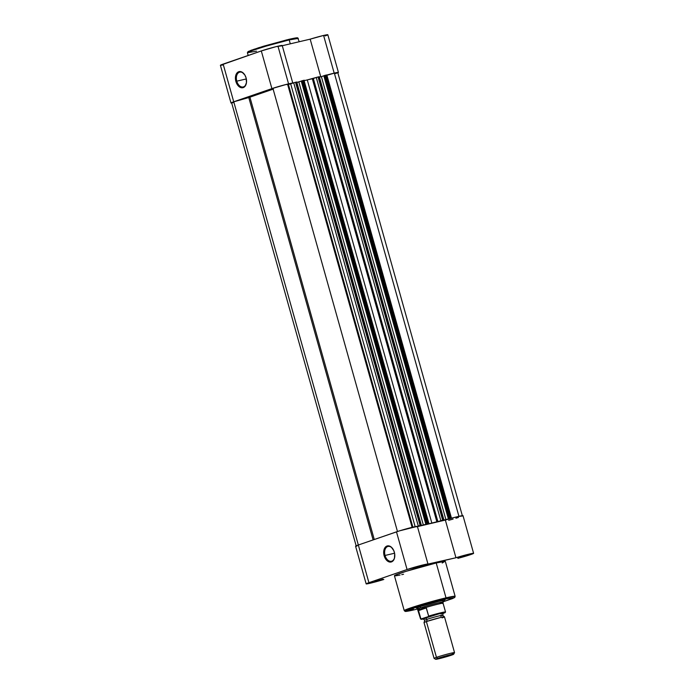 <?xml version="1.0" encoding="UTF-8"?>
<svg xmlns="http://www.w3.org/2000/svg" width="694" height="694" viewBox="0 0 694 694"><rect width="100%" height="100%" fill="white"/><g stroke="black" fill="none" stroke-linecap="round" stroke-linejoin="round"><path stroke-width="1.04" d="M244.626 74.64A7.599 4.953 -103.2 0 0 238.328 72.861A7.599 4.953 -103.2 0 0 236.775 81.172L235.882 81.424A8.267 5.387 76.8 0 1 237.617 72.35A8.267 5.387 76.8 0 1 244.514 74.484A8.267 5.387 76.8 0 1 246.092 77.901L244.843 74.995L241.963 72.081L239.786 71.525L236.966 73L235.795 75.29L235.544 79.845L237.122 84.338L238.953 86.533L242.18 87.808L244.999 86.334L246.474 82.621L246.092 77.901A8.267 5.387 76.8 0 1 246.457 82.733A8.267 5.387 76.8 0 1 241.599 87.782A8.267 5.387 76.8 0 1 235.882 81.424L236.775 81.172A7.599 4.953 76.8 0 1 239.734 72.15A7.599 4.953 76.8 0 1 244.626 74.64M297.032 38.344L295.28 38.023L288.626 39.411L289.19 39.914L298.307 38.396A26.433 1.327 164.3 0 0 289.19 39.914L290.292 43.826L289.19 39.914A26.433 1.327 164.3 0 0 261.924 47.374A26.433 1.327 164.3 0 0 247.411 52.709L252.443 50.454L266.192 46.09L289.19 39.914L288.626 39.411L263.503 46.238L250.404 50.567L248.469 51.989M246.335 78.925L236.775 81.172L246.335 78.925M281.547 45.882L276.056 46.654L261.308 50.94L271.901 88.615A12.292 0.616 -15.7 0 1 288.565 83.861L277.973 46.186A12.292 0.616 164.3 0 0 261.308 50.94L220.397 65.279A12.292 0.616 164.3 0 1 223.147 64.1L261.308 50.94L271.901 88.615L286.648 84.33L292.799 83.193M310.175 39.159L320.758 76.791L310.175 39.159L282.284 45.717L310.175 39.159A12.292 0.616 164.3 0 1 323.595 35.455L310.175 39.159M326.596 75.117A12.292 0.616 -15.7 0 1 334.187 73.139L323.595 35.455L334.187 73.139L337.735 72.853M321.383 76.644A12.292 0.616 -15.7 0 1 321.391 76.644L319.431 77.103L321.383 76.644L445.973 519.875L321.383 76.644L323.829 75.802L321.383 76.644M326.909 75.03L334.187 73.139A12.292 0.616 -15.7 0 1 338.429 72.436A12.292 0.616 -15.7 0 1 337.839 72.809M231.692 102.981L231.171 102.799L232.568 102.2L271.901 88.615L233.739 101.784L223.147 64.1L233.739 101.784A12.292 0.616 -15.7 0 0 230.989 102.972L220.397 65.288M325.122 35.932L327.672 34.917M327.837 34.761L323.595 35.455A12.292 0.616 164.3 0 1 327.837 34.752L338.429 72.436M220.571 65.34L223.138 64.924M297.492 37.97L297.058 37.832M294.672 38.127L293.441 38.361M292.009 38.656L290.387 39.011M286.657 39.888L253.648 49.387M252.174 49.907L250.907 50.376M249.007 51.148L248.01 51.686M231.683 102.99A12.292 0.616 -15.7 0 1 230.989 102.972M292.807 83.159L282.215 45.474A12.292 0.616 164.3 0 0 277.973 46.186L288.565 83.861A12.292 0.616 -15.7 0 1 292.755 83.124M246.483 82.543A7.599 4.953 76.8 0 1 243.212 86.95A7.599 4.953 76.8 0 1 236.775 81.172A7.599 4.953 -103.2 0 0 241.972 87.002A7.599 4.953 -103.2 0 0 246.483 82.543M256.528 51.183L247.411 52.709L248.183 55.468M304.371 80.617L307.277 79.914L431.859 523.146L425.838 524.612A36.53 1.83 -15.7 0 1 431.859 523.146L436.916 522.009L312.335 78.778A36.53 1.83 164.3 0 0 307.277 79.914L431.859 523.146A36.53 1.83 -15.7 0 1 436.916 522.009L312.335 78.778L313.324 78.5L437.914 521.732L436.916 522.009L440.863 520.717L316.282 77.485L313.324 78.5L437.914 521.732L443.674 519.962L319.084 76.739L318.078 76.973L442.668 520.196L443.9 519.919L443.058 520.231L443.9 519.927L319.309 76.696M233.757 102.547L231.675 102.825L233.765 101.827L358.338 545.007L396.482 531.847A12.292 0.616 164.3 0 1 409.521 527.995A12.292 0.616 164.3 0 1 417.389 526.382L399.614 530.823L358.33 545.007L368.922 582.691L407.074 569.522L367.612 583.16L366.206 583.914L370.405 583.177A12.292 0.616 -15.7 0 0 383.825 579.481L370.405 583.177A12.292 0.616 -15.7 0 1 366.163 583.88A12.292 0.616 -15.7 0 1 368.922 582.691L233.765 101.827A11.625 0.581 164.3 0 0 231.631 102.79L356.213 546.022M273.132 89.153A36.53 1.83 164.3 0 0 249.927 97.169L233.765 101.827L248.782 97.55L373.12 539.906L248.782 97.55L249.927 97.169L374.266 539.507L249.927 97.169L273.375 89.075M397.471 531.509L272.898 88.329L397.471 531.509M287.55 84.148A11.625 0.581 164.3 0 0 272.898 88.329L285.833 84.573L288.418 84.434L412.861 527.162L288.418 84.434L290.673 83.835L415.142 526.651L290.673 83.835L293.709 82.794L288.973 84.33L287.55 84.148L412.123 527.336L287.55 84.148M421.336 525.228L418.3 526.017L420.104 525.505L295.514 82.274L293.709 82.794L418.3 526.017L417.337 526.347L418.3 526.017L293.709 82.794L294.577 82.525L295.514 82.274L420.104 525.505L421.102 525.271L296.52 82.039L295.514 82.274L296.746 81.996L421.336 525.228L420.486 525.531L421.336 525.228L296.746 82.005M420.486 525.531L417.432 526.529L420.486 525.531M296.867 82.413L298.819 81.953L423.401 525.176L417.45 526.581L426.402 524.144L423.401 525.176L298.819 81.953L301.265 81.103L296.867 82.413M428.901 523.467L428.441 523.545L303.851 80.313L304.31 80.235L302.844 80.556L427.435 523.779L426.532 524.039L301.951 80.808L302.844 80.556L301.248 81.051L425.838 524.274L426.532 524.039L301.951 80.808L301.248 81.051L425.838 524.274L428.441 523.545L303.851 80.313L302.844 80.556L427.435 523.779L428.892 523.467L425.648 524.612L428.901 523.467L304.015 80.365M443.9 519.927L319.084 76.739L318.078 76.973L442.668 520.196L440.863 520.717L316.282 77.485L318.078 76.973L307.277 79.914A36.53 1.83 164.3 0 0 304.102 80.678M443.058 520.231L439.493 521.394L443.058 520.231M439.493 521.394L445.964 519.875L439.493 521.394M445.982 519.867L448.966 518.843L445.982 519.867M451.464 518.166L451.005 518.236L326.423 75.013L325.417 75.247L449.998 518.479L449.096 518.73L324.514 75.507L325.191 75.299L323.812 75.741L448.402 518.973L449.096 518.73L324.514 75.507L323.812 75.741L448.402 518.973L451.005 518.236L326.423 75.013L325.417 75.247L449.998 518.479L451.464 518.166L326.822 74.935M458.925 516.336L334.352 73.148L326.969 75.256L334.352 73.148L458.925 516.336M462.377 515.842L337.787 72.61A11.625 0.581 164.3 0 0 334.352 73.148L337.744 72.584L335.653 73.573M374.838 581.65L382.906 579.16L374.838 581.65M412.991 568.481L421.067 566L412.991 568.481M458.613 557.759L466.689 555.269L458.613 557.759M385.04 555.46A7.599 4.953 -103.2 0 0 390.236 561.299A7.599 4.953 -103.2 0 0 394.739 556.84A7.599 4.953 76.8 0 1 391.477 561.246A7.599 4.953 76.8 0 1 385.04 555.46L394.591 553.222L385.04 555.46A7.599 4.953 76.8 0 1 387.998 546.447A7.599 4.953 76.8 0 1 392.882 548.937A7.599 4.953 -103.2 0 0 386.593 547.158A7.599 4.953 -103.2 0 0 385.04 555.46L384.138 555.721L385.04 555.46M394.348 552.198A8.267 5.387 76.8 0 1 394.713 557.022A8.267 5.387 76.8 0 1 389.855 562.071A8.267 5.387 76.8 0 1 384.138 555.721L386.237 559.841L388.267 561.55L391.477 561.906L393.264 560.631L394.435 558.332L394.686 553.786L393.819 550.68L391.277 547.098L388.05 545.822L385.231 547.288L383.756 551.01L384.138 555.721A8.267 5.387 76.8 0 1 385.881 546.646A8.267 5.387 76.8 0 1 392.778 548.781A8.267 5.387 76.8 0 1 394.348 552.198M416.521 608.109L416.513 608.109A13.949 0.703 -15.7 0 1 424.476 605.246A13.949 0.703 -15.7 0 1 438.556 601.403L421.518 606.174L416.582 608.039L418.04 608.048M418.161 608.846L414.179 609.809A0.928 0.607 76.8 0 1 414.144 609.826L407.161 611.258L405.478 611.353L405.895 610.841L423.028 605.038L445.695 598.939L443.024 601.828L452.323 598.653L454.77 597.43L455.134 596.328L446.016 597.846A0.928 0.607 76.8 0 1 445.695 598.939L454.353 597.673L443.024 601.828M355.623 546.239L358.33 545.007A12.292 0.616 164.3 0 0 355.571 546.204L366.163 583.88M442.217 563.008L444.897 561.342L436.214 562.981A26.433 1.327 164.3 0 0 408.948 570.433A26.433 1.327 164.3 0 0 394.435 575.768L404.238 610.633L405.14 611.388C405.478 611.44 405.617 611.761 414.144 609.826A0.928 0.607 -103.2 0 0 414.179 609.809C408.037 611.327 399.692 612.767 411.1 608.803C423.019 604.717 440.82 600.015 445.695 598.939A0.928 0.607 -103.2 0 0 446.016 597.846L423.019 604.023L409.269 608.386L404.238 610.633A26.433 1.327 -15.7 0 1 418.751 605.307A26.433 1.327 -15.7 0 1 446.016 597.846A26.433 1.327 -15.7 0 1 455.134 596.328L445.34 561.455A26.433 1.327 164.3 0 0 436.214 562.981L446.016 597.846L436.214 562.981L405.938 571.37L395.597 575.005L394.435 575.734L395.459 575.846M356.048 546.239L356.916 546.109M448.688 520.309L453.087 519.086M455.915 518.245L458.448 517.455M462.534 515.98L457.945 516.562L417.458 526.625L445.357 520.066L455.949 557.742L473.594 553.378L457.858 558.366A12.292 0.616 -15.7 0 0 473.603 553.344A12.292 0.616 -15.7 0 0 455.949 557.742L445.357 520.066A12.292 0.616 164.3 0 1 463.011 515.659L473.603 553.344M416.721 526.789L417.233 526.546M427.313 564.474L455.949 557.742L427.981 564.066A12.292 0.616 -15.7 0 1 427.313 564.474M407.074 569.522L427.981 564.066A12.292 0.616 -15.7 0 0 420.113 565.679A12.292 0.616 -15.7 0 0 407.074 569.522L396.482 531.847L407.074 569.522M396.283 575.742L400.056 575.031M401.722 574.667L403.552 574.242M442.755 601.004L443.319 600.562L442.824 600.562L438.556 601.403A13.949 0.703 -15.7 0 1 443.345 600.57L443.345 600.57M406.502 610.547L413.355 609.115M443.345 613.08L442.659 615.274L444.386 616.784L442.095 617.86C445.643 616.68 445.218 616.541 440.811 617.443L426.394 621.546A2.16 1.631 71 0 0 426.836 619.404A9.3 0.468 164.3 0 0 424.858 620.341A9.3 0.468 -15.7 0 1 426.836 619.404A2.16 1.631 -109 0 1 426.394 621.546L424.069 622.501L424.754 620.306L423.028 618.788L439.736 613.609C444.143 612.715 444.568 612.854 441.02 614.025L443.345 613.08L442.234 613.071L434.271 615.014L424.19 618.12L422.976 618.779L425.196 618.449M426.836 619.404A9.3 0.468 -15.7 0 1 436.11 616.645A9.3 0.468 -15.7 0 1 442.555 615.231A9.3 0.468 164.3 0 0 436.11 616.645A9.3 0.468 164.3 0 0 426.836 619.404A2.16 1.631 71 0 0 425.318 617.721A2.16 1.631 -109 0 1 426.836 619.404M453.642 654.242L454.535 652.655A10.627 0.529 164.3 0 0 447.977 653.956A10.627 0.529 164.3 0 0 436.457 657.348L426.394 621.546A10.627 0.529 164.3 0 0 424.017 622.579L434.08 658.38A10.627 0.529 -15.7 0 1 436.457 657.348A10.627 0.529 164.3 0 0 434.097 658.398L435.693 659.291A9.334 0.468 -15.7 0 1 437.767 658.363L436.457 657.348L437.767 658.363L450.423 654.754L453.607 654.19L451.551 655.127A9.334 0.468 -15.7 0 1 441.861 657.99A9.334 0.468 -15.7 0 1 435.693 659.291L437.767 658.363A9.334 0.468 -15.7 0 1 447.882 655.388A9.334 0.468 -15.7 0 1 453.642 654.242A9.334 0.468 -15.7 0 1 451.551 655.127L435.711 659.3M440.577 616.177A9.3 0.468 164.3 0 0 442.555 615.231M420.833 618.866L418.421 610.226L419.037 608.803L420.486 607.961A13.281 0.668 164.3 0 0 417.51 609.254A13.281 0.668 -15.7 0 1 420.486 607.961L420.113 606.634L420.486 607.961L426.116 607.58L428.64 616.099L428.215 616.662L440.924 613.192L445.071 612.42L443.041 613.383L444.975 612.715M424.199 618.822L421.44 619.005L428.215 616.662L420.937 618.979L418.508 610.625L426.342 607.918L418.508 610.625L426.116 607.58L418.482 610.009A12.952 0.651 164.3 0 0 418.144 610.269A12.952 0.651 -15.7 0 1 418.482 610.009L419.037 608.803L420.486 607.961L425.596 607.554A12.952 0.651 -15.7 0 1 443.084 603.268A12.952 0.651 -15.7 0 1 442.737 603.528L442.893 603.633M445.522 611.969A12.952 0.651 164.3 0 0 428.64 616.099L426.342 607.918L425.596 607.554A12.952 0.651 164.3 0 1 443.076 603.26L443.084 602.071A13.281 0.668 164.3 0 0 434.661 603.78A13.281 0.668 164.3 0 0 420.486 607.961A13.281 0.668 -15.7 0 1 434.574 603.797A13.281 0.668 -15.7 0 1 443.084 602.062A13.281 0.668 -15.7 0 1 440.109 603.346L442.304 603.207M417.51 609.254L420.59 618.996A12.952 0.651 -15.7 0 1 420.807 618.805M444.897 612.741A12.553 0.633 -15.7 0 0 440.924 613.192A12.553 0.633 -15.7 0 0 428.215 616.662L428.64 616.099A12.952 0.651 -15.7 0 1 445.531 611.987L443.076 603.26M454.544 652.629L444.481 616.827A10.627 0.529 164.3 0 0 437.671 618.224A10.627 0.529 164.3 0 0 426.394 621.546L436.457 657.348A10.627 0.529 -15.7 0 1 447.734 654.017A10.627 0.529 -15.7 0 1 454.544 652.629A10.627 0.529 -15.7 0 1 452.158 653.653M420.59 618.996L423.609 618.953A12.553 0.633 -15.7 0 1 421.44 619.005L421.111 619.039M247.411 52.709L248.01 51.642L258.593 47.756L288.626 39.411C297.396 37.424 297.388 37.788 297.683 37.849L299.244 41.727M417.389 526.382L427.981 564.066M445.01 612.698L445.531 611.987"/></g></svg>
